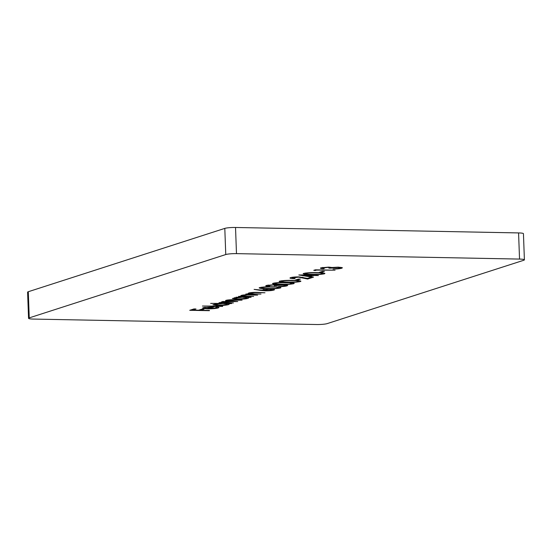 <?xml version="1.0" encoding="UTF-8"?>
<svg xmlns="http://www.w3.org/2000/svg" width="552" height="552" viewBox="0 0 552 552"><rect width="100%" height="100%" fill="white"/><g stroke="black" fill="none" stroke-linecap="round" stroke-linejoin="round"><path stroke-width="0.83" d="M315.289 270.528L313.771 270.328L315.378 269.811L335.085 270.19L316.62 270.1L315.289 270.528L315.261 269.845M324.355 273.15L324.376 273.813C320.885 274.489 316.468 274.737 311.128 274.551C305.277 274.523 302.786 274.144 303.655 273.412C307.16 272.729 311.611 272.474 317.014 272.647C322.844 272.688 325.3 273.074 324.376 273.813L324.928 273.461M303.117 273.751L303.655 273.412M292.553 277.228L292.567 277.677C291.573 278.077 292.422 278.318 295.113 278.415L294.333 278.663C290.476 278.539 289.227 278.194 290.587 277.628C292.457 277.118 295.279 276.876 299.067 276.897L307.478 278.394L311.507 277.097L313.529 277.138L307.643 279.036L298.446 277.152L292.105 277.966L292.077 277.297M289.959 278.008L290.587 277.628M300.357 280.885L300.378 281.548C296.886 282.224 292.47 282.472 287.13 282.279C281.278 282.258 278.788 281.879 279.664 281.147C283.162 280.464 287.613 280.209 293.022 280.382C298.853 280.423 301.302 280.809 300.378 281.548L300.93 281.196M279.119 281.485L279.664 281.147M268.362 285.039L268.375 285.474C267.575 285.763 267.982 285.977 269.597 286.115L268.817 286.371C266.002 286.205 265.181 285.895 266.347 285.439L273.999 284.722L277.042 285.129L283.68 284.756L287.758 285.405L287.04 285.846C285.218 286.364 282.313 286.64 278.339 286.667L285.032 285.805C286.267 285.391 285.612 285.129 283.072 285.011L274.213 285.75C275.538 285.377 275.2 285.122 273.212 284.97L267.941 285.743L267.913 285.101M265.774 285.791L266.347 285.439M285.032 285.805L285.619 284.853M274.213 285.75L274.93 284.756M260.51 290.393L254.099 289.386L261.441 290.104L270.563 289.096C274.137 289.213 275.248 289.545 273.889 290.083C271.95 290.6 269.072 290.842 265.264 290.814L260.51 290.393L260.489 289.959M274.489 289.703L273.889 290.083L273.861 289.372M243.025 295.044L243.039 295.451C242.121 295.81 242.673 296.065 244.695 296.224L253.651 296.438L238.471 296.41L241.845 296.21L240.762 295.775L241.403 295.375C243.784 294.83 247.006 294.623 251.07 294.754L257.646 295.147L247.503 294.982L242.576 295.741L242.556 295.113M221.159 302.041L227.231 301.13C225.561 300.93 225.181 300.661 226.072 300.316C228.321 299.819 231.316 299.632 235.069 299.757L242.093 300.157L227.707 300.398C226.975 300.923 228.714 301.192 232.937 301.199L237.76 301.558L223.367 301.792C222.601 302.303 224.195 302.565 228.148 302.586L233.427 302.951L219.027 302.675L222.304 302.475L221.152 302.089M225.575 300.64L226.072 300.316M227.693 299.998L227.3 300.654L227.279 300.053M223.353 301.392L222.98 302.041L222.96 301.454M222.649 306.422L202.439 306.036L222.642 306.16M209.429 310.686L189.722 310.307L193.945 308.947L195.967 308.982L192.524 310.093L198.589 310.21L202.032 309.099L204.054 309.141L200.611 310.252L209.422 310.417M316.475 324.521A8.142 1.021 177.9 0 0 327.198 323.61L523.71 260.275A8.142 1.021 177.9 0 0 524.4 259.833A8.142 1.021 177.9 0 0 519.535 259.081L236.484 253.63A8.142 1.021 177.9 0 0 225.761 254.541L29.249 317.876A8.142 1.021 177.9 0 0 28.559 318.318A8.142 1.021 177.9 0 0 33.424 319.077L316.475 324.521M216.336 307.94C217.322 307.616 217.088 307.34 215.639 307.133L217.15 306.926L218.985 307.485L218.199 307.947C215.846 308.575 212.313 308.872 207.6 308.83L203.522 308.499L202.591 308.092L203.315 307.65L214.383 306.76L208.718 308.589L216.336 307.94L216.922 306.96M210.657 303.386L231.654 303.524L228.383 303.731L229.294 304.152L228.542 304.614C226.106 305.256 222.504 305.56 217.743 305.532L212.92 304.773L219.261 303.552L210.657 303.386M235.911 297.231L251.091 297.259L247.827 297.459L248.738 297.887L247.979 298.349C245.55 298.991 241.948 299.294 237.187 299.267L232.364 298.508L238.581 297.286L235.911 297.231M250.353 292.677L250.367 293.091C249.449 293.443 250.008 293.698 252.029 293.857L260.979 294.071L245.799 294.043L249.18 293.843L248.096 293.416L248.738 293.015C251.119 292.463 254.341 292.256 258.405 292.394L264.981 292.781L254.838 292.622L249.911 293.374L249.89 292.753M280.361 287.33L280.382 287.992C276.883 288.668 272.467 288.917 267.133 288.724C261.282 288.703 258.791 288.323 259.661 287.592C263.166 286.909 267.616 286.654 273.019 286.826C278.85 286.867 281.306 287.254 280.382 287.992L280.933 287.64M259.123 287.93L259.661 287.592M293.692 283.031L293.712 283.693C290.221 284.377 285.805 284.618 280.464 284.432C274.613 284.404 272.122 284.025 272.998 283.293C276.497 282.61 280.947 282.355 286.35 282.534C292.187 282.569 294.637 282.955 293.712 283.693L294.264 283.342M272.453 283.638L272.998 283.293M297.073 280.195L295.051 280.161L298.384 279.084L300.405 279.119L297.073 280.195L297.052 279.512M309.762 276.8L298.825 274.972L315.647 274.903L314.647 275.22L318.421 275.558L313.874 275.476L309.762 276.8L309.734 276.117M321.071 272.46L319.049 272.426L322.382 271.349L324.403 271.391L321.071 272.46L321.043 271.777M323.023 267.423L323.037 267.858C322.237 268.148 322.644 268.362 324.259 268.5L323.479 268.755C320.664 268.589 319.836 268.279 321.009 267.823L328.654 267.106L331.697 267.513L338.341 267.14L342.419 267.789L341.702 268.231C339.873 268.748 336.975 269.024 333.001 269.052L339.694 268.189C340.929 267.775 340.273 267.513 337.734 267.396L330.896 268.175L328.875 268.134L329.613 267.685L327.874 267.354L322.596 268.127L322.575 267.485M320.436 268.175L321.009 267.823M339.694 268.189L340.28 267.237M524.4 259.833L523.441 233.682A8.142 1.021 177.9 0 0 518.576 232.923L235.525 227.479A8.142 1.021 177.9 0 0 224.802 228.39L28.29 291.725A8.142 1.021 177.9 0 0 27.6 292.167L28.559 318.318M192.496 309.41L192.524 310.093M200.583 309.568L200.611 310.252M218.171 307.091L218.199 307.947M207.587 308.347L207.6 308.83M203.488 307.602L203.522 308.499M208.697 307.988L208.718 308.589M207.034 308.527L211.837 306.974L205.123 307.671L204.84 308.223L207.034 308.527M205.109 307.257L204.84 308.223M228.507 303.759L228.542 304.614M223.691 303.372L214.873 304.704L214.845 304.035M215.418 303.938L215.439 304.352C214.183 304.849 215.218 305.166 218.544 305.284L226.796 304.573L227.369 304.207L227.341 303.441M226.796 304.573C228.093 304.062 227.058 303.752 223.705 303.635M222.277 301.578L222.304 302.475M227.189 300.067L227.231 301.13M247.952 297.493L247.979 298.349M243.135 297.107L234.31 298.439L234.29 297.763M234.862 297.659L234.876 298.087C233.627 298.584 234.662 298.894 237.981 299.018L246.24 298.308L246.813 297.942L246.785 297.176M246.24 298.308C247.537 297.797 246.502 297.487 243.149 297.369M241.81 295.265L241.845 296.21M249.145 292.898L249.18 293.843M269.88 289.089L263.552 290.173L263.525 289.503M263.994 289.441L264.008 289.903C263.042 290.262 263.746 290.483 266.112 290.566L271.908 290.035L272.329 289.172M271.908 290.035C272.874 289.669 272.205 289.441 269.887 289.351M261.696 287.199L261.344 287.854L261.324 287.247M272.226 286.812L272.233 287.081C268.086 286.93 264.58 287.116 261.71 287.627C261.227 288.185 263.297 288.468 267.906 288.475C272.026 288.641 275.524 288.461 278.387 287.944L278.732 287.088M276.849 286.95L272.233 287.081M278.387 287.944C279.126 287.64 278.622 287.419 276.862 287.281M268.803 286.026L268.817 286.371M287.012 285.039L287.04 285.846M276.2 284.873L276.235 285.791M275.027 282.9L274.675 283.562L274.654 282.948M285.556 282.52L285.57 282.783C281.416 282.638 277.911 282.817 275.041 283.328C274.565 283.887 276.628 284.17 281.237 284.176C285.363 284.342 288.855 284.163 291.718 283.645L292.063 282.79M290.179 282.658L285.57 282.783M291.718 283.645C292.457 283.342 291.953 283.121 290.193 282.983M281.692 280.754L281.341 281.41L281.32 280.802M292.222 280.368L292.236 280.637C288.089 280.485 284.577 280.671 281.706 281.182C281.23 281.741 283.293 282.024 287.902 282.031C292.029 282.189 295.52 282.017 298.384 281.499L298.729 280.644M296.845 280.506L292.236 280.637M298.384 281.499C299.129 281.196 298.618 280.975 296.859 280.837M307.616 278.353L307.643 279.036M302.827 277.235L302.848 277.794M313.846 274.868L313.874 275.476M309.265 276.269L311.852 275.434L303.289 275.269L309.265 276.269M305.691 273.019L305.339 273.675L305.318 273.067M316.22 272.64L316.234 272.902C312.08 272.75 308.575 272.936 305.704 273.447C305.228 274.006 307.291 274.289 311.901 274.296C316.02 274.461 319.518 274.282 322.382 273.764L322.727 272.909M320.843 272.771L316.234 272.902M322.382 273.764C323.12 273.461 322.616 273.24 320.857 273.102M323.465 268.41L323.479 268.755M341.674 267.423L341.702 268.231M330.862 267.258L330.896 268.175M519.535 259.081L518.576 232.923M236.484 253.63L235.525 227.479M225.761 254.541L224.802 228.39M29.249 317.876L28.29 291.725M204.564 308.016L204.544 307.354M329.613 267.685L329.592 267.14"/></g></svg>
